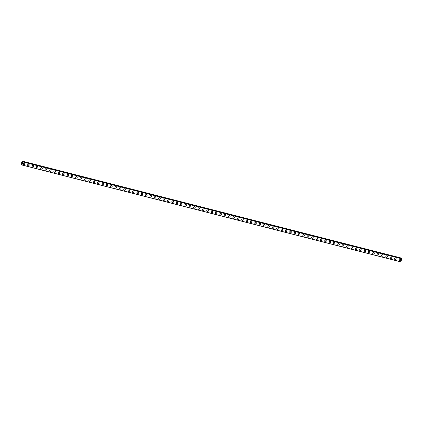 <?xml version="1.0" encoding="UTF-8"?>
<svg xmlns="http://www.w3.org/2000/svg" width="423" height="423" viewBox="0 0 423 423"><rect width="100%" height="100%" fill="white"/><g stroke="black" fill="none" stroke-linecap="round" stroke-linejoin="round"><path stroke-width="0.63" d="M24.645 163.294A0.83 0.777 -44.3 0 1 23.804 164.653A0.83 0.777 -44.3 0 1 23.376 163.49A0.83 0.777 -44.3 0 1 24.645 163.299A0.83 0.777 -44.3 0 1 23.804 164.653A0.83 0.777 -44.3 0 1 23.461 164.452M29.013 164.415A0.83 0.777 -44.3 0 1 28.172 165.768A0.83 0.777 -44.3 0 1 27.744 164.605A0.83 0.777 -44.3 0 1 29.013 164.415A0.83 0.777 -44.3 0 1 28.172 165.768A0.83 0.777 -44.3 0 1 27.828 165.573M33.38 165.53A0.83 0.777 -44.3 0 1 32.545 166.889A0.83 0.777 -44.3 0 1 32.116 165.721A0.83 0.777 -44.3 0 1 33.38 165.53A0.83 0.777 -44.3 0 1 32.545 166.889A0.83 0.777 -44.3 0 1 32.196 166.688M37.753 166.646A0.83 0.777 -44.3 0 1 36.912 168.005A0.83 0.777 -44.3 0 1 36.484 166.836A0.83 0.777 -44.3 0 1 37.753 166.646A0.83 0.777 -44.3 0 1 36.912 168.005A0.83 0.777 -44.3 0 1 36.563 167.804M42.12 167.762A0.83 0.777 -44.3 0 1 41.28 169.121A0.83 0.777 -44.3 0 1 40.851 167.957A0.83 0.777 -44.3 0 1 42.12 167.767A0.83 0.777 -44.3 0 1 41.28 169.121A0.83 0.777 -44.3 0 1 40.931 168.92M46.488 168.883A0.83 0.777 -44.3 0 1 45.647 170.236A0.83 0.777 -44.3 0 1 45.219 169.073A0.83 0.777 -44.3 0 1 46.488 168.883A0.83 0.777 -44.3 0 1 45.647 170.236A0.83 0.777 -44.3 0 1 45.303 170.041M50.855 169.998A0.83 0.777 -44.3 0 1 50.014 171.357A0.83 0.777 -44.3 0 1 49.586 170.189A0.83 0.777 -44.3 0 1 50.855 169.998A0.83 0.777 -44.3 0 1 50.014 171.357A0.83 0.777 -44.3 0 1 49.671 171.156M55.223 171.114A0.83 0.777 -44.3 0 1 54.382 172.473A0.83 0.777 -44.3 0 1 53.954 171.304A0.83 0.777 -44.3 0 1 55.223 171.114A0.83 0.777 -44.3 0 1 54.382 172.473A0.83 0.777 -44.3 0 1 54.038 172.272M59.59 172.23A0.83 0.777 -44.3 0 1 58.755 173.589A0.83 0.777 -44.3 0 1 58.326 172.42A0.83 0.777 -44.3 0 1 59.59 172.23A0.83 0.777 -44.3 0 1 58.755 173.589A0.83 0.777 -44.3 0 1 58.406 173.388M63.963 173.351A0.83 0.777 -44.3 0 1 63.122 174.704A0.83 0.777 -44.3 0 1 62.694 173.541A0.83 0.777 -44.3 0 1 63.963 173.351A0.83 0.777 -44.3 0 1 63.122 174.704A0.83 0.777 -44.3 0 1 62.773 174.509M68.33 174.466A0.83 0.777 -44.3 0 1 67.49 175.82A0.83 0.777 -44.3 0 1 67.061 174.657A0.83 0.777 -44.3 0 1 68.33 174.466A0.83 0.777 -44.3 0 1 67.49 175.825A0.83 0.777 -44.3 0 1 67.141 175.624M72.698 175.582A0.83 0.777 -44.3 0 1 71.857 176.941A0.83 0.777 -44.3 0 1 71.429 175.772A0.83 0.777 -44.3 0 1 72.698 175.582A0.83 0.777 -44.3 0 1 71.857 176.941A0.83 0.777 -44.3 0 1 71.513 176.74M77.065 176.698A0.83 0.777 -44.3 0 1 76.225 178.057A0.83 0.777 -44.3 0 1 75.796 176.888A0.83 0.777 -44.3 0 1 77.065 176.698A0.83 0.777 -44.3 0 1 76.225 178.057A0.83 0.777 -44.3 0 1 75.881 177.856M81.433 177.819A0.83 0.777 -44.3 0 1 80.592 179.172A0.83 0.777 -44.3 0 1 80.164 178.009A0.83 0.777 -44.3 0 1 81.433 177.819A0.83 0.777 -44.3 0 1 80.597 179.172A0.83 0.777 -44.3 0 1 80.248 178.977M85.8 178.934A0.83 0.777 -44.3 0 1 84.965 180.288A0.83 0.777 -44.3 0 1 84.537 179.125A0.83 0.777 -44.3 0 1 85.806 178.934A0.83 0.777 -44.3 0 1 84.965 180.288A0.83 0.777 -44.3 0 1 84.616 180.092M90.173 180.05A0.83 0.777 -44.3 0 1 89.332 181.409A0.83 0.777 -44.3 0 1 88.904 180.24A0.83 0.777 -44.3 0 1 90.173 180.05A0.83 0.777 -44.3 0 1 89.332 181.409A0.83 0.777 -44.3 0 1 88.983 181.208M94.541 181.166A0.83 0.777 -44.3 0 1 93.7 182.525A0.83 0.777 -44.3 0 1 93.272 181.356A0.83 0.777 -44.3 0 1 94.541 181.166A0.83 0.777 -44.3 0 1 93.7 182.525A0.83 0.777 -44.3 0 1 93.356 182.324M98.908 182.287A0.83 0.777 -44.3 0 1 98.067 183.64A0.83 0.777 -44.3 0 1 97.639 182.477A0.83 0.777 -44.3 0 1 98.908 182.287A0.83 0.777 -44.3 0 1 98.067 183.64A0.83 0.777 -44.3 0 1 97.724 183.445M103.275 183.402A0.83 0.777 -44.3 0 1 102.435 184.756A0.83 0.777 -44.3 0 1 102.006 183.593A0.83 0.777 -44.3 0 1 103.275 183.402A0.83 0.777 -44.3 0 1 102.435 184.756A0.83 0.777 -44.3 0 1 102.091 184.56M107.643 184.518A0.83 0.777 -44.3 0 1 106.802 185.877A0.83 0.777 -44.3 0 1 106.374 184.708A0.83 0.777 -44.3 0 1 107.643 184.518A0.83 0.777 -44.3 0 1 106.808 185.877A0.83 0.777 -44.3 0 1 106.459 185.676M112.01 185.634A0.83 0.777 -44.3 0 1 111.175 186.992A0.83 0.777 -44.3 0 1 110.747 185.824A0.83 0.777 -44.3 0 1 112.016 185.634A0.83 0.777 -44.3 0 1 111.175 186.992A0.83 0.777 -44.3 0 1 110.826 186.792M116.383 186.755A0.83 0.777 -44.3 0 1 115.542 188.108A0.83 0.777 -44.3 0 1 115.114 186.945A0.83 0.777 -44.3 0 1 116.383 186.755A0.83 0.777 -44.3 0 1 115.542 188.108A0.83 0.777 -44.3 0 1 115.193 187.912M120.751 187.87A0.83 0.777 -44.3 0 1 119.91 189.224A0.83 0.777 -44.3 0 1 119.482 188.061A0.83 0.777 -44.3 0 1 120.751 187.87A0.83 0.777 -44.3 0 1 119.91 189.224A0.83 0.777 -44.3 0 1 119.566 189.028M125.118 188.986A0.83 0.777 -44.3 0 1 124.277 190.345A0.83 0.777 -44.3 0 1 123.849 189.176A0.83 0.777 -44.3 0 1 125.118 188.986A0.83 0.777 -44.3 0 1 124.277 190.345A0.83 0.777 -44.3 0 1 123.934 190.144M129.486 190.101A0.83 0.777 -44.3 0 1 128.645 191.46A0.83 0.777 -44.3 0 1 128.217 190.292A0.83 0.777 -44.3 0 1 129.486 190.101A0.83 0.777 -44.3 0 1 128.645 191.46A0.83 0.777 -44.3 0 1 128.301 191.259M133.853 191.222A0.83 0.777 -44.3 0 1 133.018 192.576A0.83 0.777 -44.3 0 1 132.584 191.413A0.83 0.777 -44.3 0 1 133.853 191.222A0.83 0.777 -44.3 0 1 133.018 192.576A0.83 0.777 -44.3 0 1 132.669 192.375M138.226 192.338A0.83 0.777 -44.3 0 1 137.385 193.692A0.83 0.777 -44.3 0 1 136.957 192.528A0.83 0.777 -44.3 0 1 138.226 192.338A0.83 0.777 -44.3 0 1 137.385 193.692A0.83 0.777 -44.3 0 1 137.036 193.496M142.593 193.454A0.83 0.777 -44.3 0 1 141.753 194.813A0.83 0.777 -44.3 0 1 141.324 193.644A0.83 0.777 -44.3 0 1 142.593 193.454A0.83 0.777 -44.3 0 1 141.753 194.813A0.83 0.777 -44.3 0 1 141.404 194.612M146.961 194.569A0.83 0.777 -44.3 0 1 146.12 195.928A0.83 0.777 -44.3 0 1 145.692 194.76A0.83 0.777 -44.3 0 1 146.961 194.569A0.83 0.777 -44.3 0 1 146.12 195.928A0.83 0.777 -44.3 0 1 145.776 195.727M151.328 195.685A0.83 0.777 -44.3 0 1 150.488 197.044A0.83 0.777 -44.3 0 1 150.059 195.881A0.83 0.777 -44.3 0 1 151.328 195.69A0.83 0.777 -44.3 0 1 150.488 197.044A0.83 0.777 -44.3 0 1 150.144 196.843M155.696 196.806A0.83 0.777 -44.3 0 1 154.855 198.16A0.83 0.777 -44.3 0 1 154.427 196.996A0.83 0.777 -44.3 0 1 155.696 196.806A0.83 0.777 -44.3 0 1 154.855 198.16A0.83 0.777 -44.3 0 1 154.511 197.964M160.063 197.922A0.83 0.777 -44.3 0 1 159.228 199.281A0.83 0.777 -44.3 0 1 158.794 198.112A0.83 0.777 -44.3 0 1 160.063 197.922A0.83 0.777 -44.3 0 1 159.228 199.281A0.83 0.777 -44.3 0 1 158.879 199.08M164.436 199.037A0.83 0.777 -44.3 0 1 163.595 200.396A0.83 0.777 -44.3 0 1 163.167 199.228A0.83 0.777 -44.3 0 1 164.436 199.037A0.83 0.777 -44.3 0 1 163.595 200.396A0.83 0.777 -44.3 0 1 163.246 200.195M168.803 200.153A0.83 0.777 -44.3 0 1 167.963 201.512A0.83 0.777 -44.3 0 1 167.534 200.349A0.83 0.777 -44.3 0 1 168.803 200.153A0.83 0.777 -44.3 0 1 167.963 201.512A0.83 0.777 -44.3 0 1 167.614 201.311M173.171 201.274A0.83 0.777 -44.3 0 1 172.33 202.628A0.83 0.777 -44.3 0 1 171.902 201.464A0.83 0.777 -44.3 0 1 173.171 201.274A0.83 0.777 -44.3 0 1 172.33 202.628A0.83 0.777 -44.3 0 1 171.987 202.432M177.538 202.39A0.83 0.777 -44.3 0 1 176.698 203.743A0.83 0.777 -44.3 0 1 176.269 202.58A0.83 0.777 -44.3 0 1 177.538 202.39A0.83 0.777 -44.3 0 1 176.698 203.749A0.83 0.777 -44.3 0 1 176.354 203.548M181.906 203.505A0.83 0.777 -44.3 0 1 181.065 204.864A0.83 0.777 -44.3 0 1 180.637 203.696A0.83 0.777 -44.3 0 1 181.906 203.505A0.83 0.777 -44.3 0 1 181.065 204.864A0.83 0.777 -44.3 0 1 180.721 204.663M186.273 204.621A0.83 0.777 -44.3 0 1 185.438 205.98A0.83 0.777 -44.3 0 1 185.01 204.811A0.83 0.777 -44.3 0 1 186.273 204.621A0.83 0.777 -44.3 0 1 185.438 205.98A0.83 0.777 -44.3 0 1 185.089 205.779M190.646 205.742A0.83 0.777 -44.3 0 1 189.805 207.096A0.83 0.777 -44.3 0 1 189.377 205.932A0.83 0.777 -44.3 0 1 190.646 205.742A0.83 0.777 -44.3 0 1 189.805 207.096A0.83 0.777 -44.3 0 1 189.456 206.9M195.014 206.858A0.83 0.777 -44.3 0 1 194.173 208.211A0.83 0.777 -44.3 0 1 193.745 207.048A0.83 0.777 -44.3 0 1 195.014 206.858A0.83 0.777 -44.3 0 1 194.173 208.216A0.83 0.777 -44.3 0 1 193.824 208.016M199.381 207.973A0.83 0.777 -44.3 0 1 198.54 209.332A0.83 0.777 -44.3 0 1 198.112 208.164A0.83 0.777 -44.3 0 1 199.381 207.973A0.83 0.777 -44.3 0 1 198.54 209.332A0.83 0.777 -44.3 0 1 198.197 209.131M203.749 209.089A0.83 0.777 -44.3 0 1 202.908 210.448A0.83 0.777 -44.3 0 1 202.48 209.279A0.83 0.777 -44.3 0 1 203.749 209.089A0.83 0.777 -44.3 0 1 202.908 210.448A0.83 0.777 -44.3 0 1 202.564 210.247M208.116 210.21A0.83 0.777 -44.3 0 1 207.275 211.563A0.83 0.777 -44.3 0 1 206.847 210.4A0.83 0.777 -44.3 0 1 208.116 210.21A0.83 0.777 -44.3 0 1 207.275 211.563A0.83 0.777 -44.3 0 1 206.932 211.368M212.483 211.326A0.83 0.777 -44.3 0 1 211.648 212.679A0.83 0.777 -44.3 0 1 211.22 211.516A0.83 0.777 -44.3 0 1 212.483 211.326A0.83 0.777 -44.3 0 1 211.648 212.679A0.83 0.777 -44.3 0 1 211.299 212.483M216.856 212.441A0.83 0.777 -44.3 0 1 216.016 213.8A0.83 0.777 -44.3 0 1 215.587 212.632A0.83 0.777 -44.3 0 1 216.856 212.441A0.83 0.777 -44.3 0 1 216.016 213.8A0.83 0.777 -44.3 0 1 215.667 213.599M221.224 213.557A0.83 0.777 -44.3 0 1 220.383 214.916A0.83 0.777 -44.3 0 1 219.955 213.747A0.83 0.777 -44.3 0 1 221.224 213.557A0.83 0.777 -44.3 0 1 220.383 214.916A0.83 0.777 -44.3 0 1 220.039 214.715M225.591 214.678A0.83 0.777 -44.3 0 1 224.75 216.031A0.83 0.777 -44.3 0 1 224.322 214.868A0.83 0.777 -44.3 0 1 225.591 214.678A0.83 0.777 -44.3 0 1 224.75 216.031A0.83 0.777 -44.3 0 1 224.407 215.836M229.959 215.793A0.83 0.777 -44.3 0 1 229.118 217.147A0.83 0.777 -44.3 0 1 228.69 215.984A0.83 0.777 -44.3 0 1 229.959 215.793A0.83 0.777 -44.3 0 1 229.118 217.147A0.83 0.777 -44.3 0 1 228.774 216.951M234.326 216.909A0.83 0.777 -44.3 0 1 233.485 218.268A0.83 0.777 -44.3 0 1 233.057 217.099A0.83 0.777 -44.3 0 1 234.326 216.909A0.83 0.777 -44.3 0 1 233.491 218.268A0.83 0.777 -44.3 0 1 233.142 218.067M238.694 218.025A0.83 0.777 -44.3 0 1 237.858 219.384A0.83 0.777 -44.3 0 1 237.43 218.215A0.83 0.777 -44.3 0 1 238.699 218.025A0.83 0.777 -44.3 0 1 237.858 219.384A0.83 0.777 -44.3 0 1 237.509 219.183M243.066 219.146A0.83 0.777 -44.3 0 1 242.226 220.499A0.83 0.777 -44.3 0 1 241.797 219.336A0.83 0.777 -44.3 0 1 243.066 219.146A0.83 0.777 -44.3 0 1 242.226 220.499A0.83 0.777 -44.3 0 1 241.877 220.304M247.434 220.261A0.83 0.777 -44.3 0 1 246.593 221.615A0.83 0.777 -44.3 0 1 246.165 220.452A0.83 0.777 -44.3 0 1 247.434 220.261A0.83 0.777 -44.3 0 1 246.593 221.615A0.83 0.777 -44.3 0 1 246.249 221.419M251.801 221.377A0.83 0.777 -44.3 0 1 250.961 222.736A0.83 0.777 -44.3 0 1 250.532 221.567A0.83 0.777 -44.3 0 1 251.801 221.377A0.83 0.777 -44.3 0 1 250.961 222.736A0.83 0.777 -44.3 0 1 250.617 222.535M256.169 222.493A0.83 0.777 -44.3 0 1 255.328 223.852A0.83 0.777 -44.3 0 1 254.9 222.683A0.83 0.777 -44.3 0 1 256.169 222.493A0.83 0.777 -44.3 0 1 255.328 223.852A0.83 0.777 -44.3 0 1 254.984 223.651M260.536 223.608A0.83 0.777 -44.3 0 1 259.696 224.967A0.83 0.777 -44.3 0 1 259.267 223.804A0.83 0.777 -44.3 0 1 260.536 223.614A0.83 0.777 -44.3 0 1 259.701 224.967A0.83 0.777 -44.3 0 1 259.352 224.766M264.909 224.729A0.83 0.777 -44.3 0 1 264.068 226.083A0.83 0.777 -44.3 0 1 263.64 224.92A0.83 0.777 -44.3 0 1 264.909 224.729A0.83 0.777 -44.3 0 1 264.068 226.083A0.83 0.777 -44.3 0 1 263.719 225.887M269.277 225.845A0.83 0.777 -44.3 0 1 268.436 227.204A0.83 0.777 -44.3 0 1 268.008 226.035A0.83 0.777 -44.3 0 1 269.277 225.845A0.83 0.777 -44.3 0 1 268.436 227.204A0.83 0.777 -44.3 0 1 268.087 227.003M273.644 226.961A0.83 0.777 -44.3 0 1 272.803 228.32A0.83 0.777 -44.3 0 1 272.375 227.151A0.83 0.777 -44.3 0 1 273.644 226.961A0.83 0.777 -44.3 0 1 272.803 228.32A0.83 0.777 -44.3 0 1 272.46 228.119M278.011 228.076A0.83 0.777 -44.3 0 1 277.171 229.435A0.83 0.777 -44.3 0 1 276.742 228.272A0.83 0.777 -44.3 0 1 278.011 228.082A0.83 0.777 -44.3 0 1 277.171 229.435A0.83 0.777 -44.3 0 1 276.827 229.234M282.379 229.197A0.83 0.777 -44.3 0 1 281.538 230.551A0.83 0.777 -44.3 0 1 281.11 229.388A0.83 0.777 -44.3 0 1 282.379 229.197A0.83 0.777 -44.3 0 1 281.538 230.551A0.83 0.777 -44.3 0 1 281.195 230.355M286.746 230.313A0.83 0.777 -44.3 0 1 285.911 231.672A0.83 0.777 -44.3 0 1 285.477 230.503A0.83 0.777 -44.3 0 1 286.746 230.313A0.83 0.777 -44.3 0 1 285.911 231.672A0.83 0.777 -44.3 0 1 285.562 231.471M291.119 231.429A0.83 0.777 -44.3 0 1 290.278 232.787A0.83 0.777 -44.3 0 1 289.85 231.619A0.83 0.777 -44.3 0 1 291.119 231.429A0.83 0.777 -44.3 0 1 290.278 232.787A0.83 0.777 -44.3 0 1 289.929 232.587M295.487 232.544A0.83 0.777 -44.3 0 1 294.646 233.903A0.83 0.777 -44.3 0 1 294.218 232.74A0.83 0.777 -44.3 0 1 295.487 232.544A0.83 0.777 -44.3 0 1 294.646 233.903A0.83 0.777 -44.3 0 1 294.297 233.702M299.854 233.665A0.83 0.777 -44.3 0 1 299.013 235.019A0.83 0.777 -44.3 0 1 298.585 233.856A0.83 0.777 -44.3 0 1 299.854 233.665A0.83 0.777 -44.3 0 1 299.013 235.019A0.83 0.777 -44.3 0 1 298.67 234.823M304.222 234.781A0.83 0.777 -44.3 0 1 303.381 236.134A0.83 0.777 -44.3 0 1 302.953 234.971A0.83 0.777 -44.3 0 1 304.222 234.781A0.83 0.777 -44.3 0 1 303.381 236.14A0.83 0.777 -44.3 0 1 303.037 235.939M308.589 235.897A0.83 0.777 -44.3 0 1 307.748 237.255A0.83 0.777 -44.3 0 1 307.32 236.087A0.83 0.777 -44.3 0 1 308.589 235.897A0.83 0.777 -44.3 0 1 307.748 237.255A0.83 0.777 -44.3 0 1 307.405 237.054M312.957 237.012A0.83 0.777 -44.3 0 1 312.121 238.371A0.83 0.777 -44.3 0 1 311.688 237.203A0.83 0.777 -44.3 0 1 312.957 237.012A0.83 0.777 -44.3 0 1 312.121 238.371A0.83 0.777 -44.3 0 1 311.772 238.17M317.329 238.133A0.83 0.777 -44.3 0 1 316.489 239.487A0.83 0.777 -44.3 0 1 316.06 238.323A0.83 0.777 -44.3 0 1 317.329 238.133A0.83 0.777 -44.3 0 1 316.489 239.487A0.83 0.777 -44.3 0 1 316.14 239.291M321.697 239.249A0.83 0.777 -44.3 0 1 320.856 240.602A0.83 0.777 -44.3 0 1 320.428 239.439A0.83 0.777 -44.3 0 1 321.697 239.249A0.83 0.777 -44.3 0 1 320.856 240.602A0.83 0.777 -44.3 0 1 320.507 240.407M326.064 240.364A0.83 0.777 -44.3 0 1 325.224 241.723A0.83 0.777 -44.3 0 1 324.795 240.555A0.83 0.777 -44.3 0 1 326.064 240.364A0.83 0.777 -44.3 0 1 325.224 241.723A0.83 0.777 -44.3 0 1 324.88 241.522M330.432 241.48A0.83 0.777 -44.3 0 1 329.591 242.839A0.83 0.777 -44.3 0 1 329.163 241.67A0.83 0.777 -44.3 0 1 330.432 241.48A0.83 0.777 -44.3 0 1 329.591 242.839A0.83 0.777 -44.3 0 1 329.247 242.638M334.799 242.601A0.83 0.777 -44.3 0 1 333.959 243.955A0.83 0.777 -44.3 0 1 333.53 242.791A0.83 0.777 -44.3 0 1 334.799 242.601A0.83 0.777 -44.3 0 1 333.959 243.955A0.83 0.777 -44.3 0 1 333.615 243.759M339.167 243.717A0.83 0.777 -44.3 0 1 338.331 245.07A0.83 0.777 -44.3 0 1 337.903 243.907A0.83 0.777 -44.3 0 1 339.167 243.717A0.83 0.777 -44.3 0 1 338.331 245.07A0.83 0.777 -44.3 0 1 337.982 244.875M343.539 244.832A0.83 0.777 -44.3 0 1 342.699 246.191A0.83 0.777 -44.3 0 1 342.27 245.023A0.83 0.777 -44.3 0 1 343.539 244.832A0.83 0.777 -44.3 0 1 342.699 246.191A0.83 0.777 -44.3 0 1 342.35 245.99M347.907 245.948A0.83 0.777 -44.3 0 1 347.066 247.307A0.83 0.777 -44.3 0 1 346.638 246.138A0.83 0.777 -44.3 0 1 347.907 245.948A0.83 0.777 -44.3 0 1 347.066 247.307A0.83 0.777 -44.3 0 1 346.717 247.106M352.274 247.069A0.83 0.777 -44.3 0 1 351.434 248.423A0.83 0.777 -44.3 0 1 351.005 247.259A0.83 0.777 -44.3 0 1 352.274 247.069A0.83 0.777 -44.3 0 1 351.434 248.423A0.83 0.777 -44.3 0 1 351.09 248.227M356.642 248.185A0.83 0.777 -44.3 0 1 355.801 249.538A0.83 0.777 -44.3 0 1 355.373 248.375A0.83 0.777 -44.3 0 1 356.642 248.185A0.83 0.777 -44.3 0 1 355.801 249.538A0.83 0.777 -44.3 0 1 355.457 249.343M361.009 249.3A0.83 0.777 -44.3 0 1 360.169 250.659A0.83 0.777 -44.3 0 1 359.74 249.491A0.83 0.777 -44.3 0 1 361.009 249.3A0.83 0.777 -44.3 0 1 360.169 250.659A0.83 0.777 -44.3 0 1 359.825 250.458M365.377 250.416A0.83 0.777 -44.3 0 1 364.541 251.775A0.83 0.777 -44.3 0 1 364.113 250.606A0.83 0.777 -44.3 0 1 365.382 250.416A0.83 0.777 -44.3 0 1 364.541 251.775A0.83 0.777 -44.3 0 1 364.192 251.574M369.75 251.537A0.83 0.777 -44.3 0 1 368.909 252.891A0.83 0.777 -44.3 0 1 368.481 251.727A0.83 0.777 -44.3 0 1 369.75 251.537A0.83 0.777 -44.3 0 1 368.909 252.891A0.83 0.777 -44.3 0 1 368.56 252.69M374.117 252.653A0.83 0.777 -44.3 0 1 373.276 254.006A0.83 0.777 -44.3 0 1 372.848 252.843A0.83 0.777 -44.3 0 1 374.117 252.653A0.83 0.777 -44.3 0 1 373.276 254.006A0.83 0.777 -44.3 0 1 372.933 253.811M378.485 253.768A0.83 0.777 -44.3 0 1 377.644 255.127A0.83 0.777 -44.3 0 1 377.216 253.959A0.83 0.777 -44.3 0 1 378.485 253.768A0.83 0.777 -44.3 0 1 377.644 255.127A0.83 0.777 -44.3 0 1 377.3 254.926M382.852 254.884A0.83 0.777 -44.3 0 1 382.011 256.243A0.83 0.777 -44.3 0 1 381.583 255.074A0.83 0.777 -44.3 0 1 382.852 254.884A0.83 0.777 -44.3 0 1 382.011 256.243A0.83 0.777 -44.3 0 1 381.668 256.042M387.219 256A0.83 0.777 -44.3 0 1 386.379 257.358A0.83 0.777 -44.3 0 1 385.95 256.195A0.83 0.777 -44.3 0 1 387.219 256.005A0.83 0.777 -44.3 0 1 386.384 257.358A0.83 0.777 -44.3 0 1 386.035 257.158M391.587 257.121A0.83 0.777 -44.3 0 1 390.752 258.474A0.83 0.777 -44.3 0 1 390.323 257.311A0.83 0.777 -44.3 0 1 391.592 257.121A0.83 0.777 -44.3 0 1 390.752 258.474A0.83 0.777 -44.3 0 1 390.403 258.279M395.96 258.236A0.83 0.777 -44.3 0 1 395.119 259.595A0.83 0.777 -44.3 0 1 394.691 258.427A0.83 0.777 -44.3 0 1 395.96 258.236A0.83 0.777 -44.3 0 1 395.119 259.595A0.83 0.777 -44.3 0 1 394.77 259.394M400.327 259.352A0.83 0.777 -44.3 0 1 399.486 260.711A0.83 0.777 -44.3 0 1 399.058 259.542A0.83 0.777 -44.3 0 1 400.327 259.352A0.83 0.777 -44.3 0 1 399.486 260.711A0.83 0.777 -44.3 0 1 399.138 260.51M22.139 161.11L22.297 162.088L22.895 161.898L21.906 164.996L21.88 164.161L21.319 164.394L21.161 164.013L22.139 161.11L401.094 258.004L401.247 258.416M22.313 161.528L401.263 258.606M401.813 258.744L22.89 161.882M21.906 164.996L400.861 261.89L21.906 164.996L400.861 261.89L401.845 258.776M22.208 162.696L22.112 163.008L22.208 162.696M22.07 162.554L21.97 162.866L22.07 162.554M22.075 162.501L22.123 163.019M21.319 164.394L21.869 164.536L21.319 164.394M401.85 258.85L22.89 161.956M400.898 261.853L21.938 164.954M401.263 258.178L22.303 161.285L401.263 258.194M401.247 258.411L22.292 161.517M22.593 162.136L22.292 162.062M22.578 162.157L22.297 162.088M401.85 258.791L22.895 161.898M21.874 164.388L21.446 164.277L21.874 164.394M21.869 164.526L21.33 164.388"/></g></svg>
